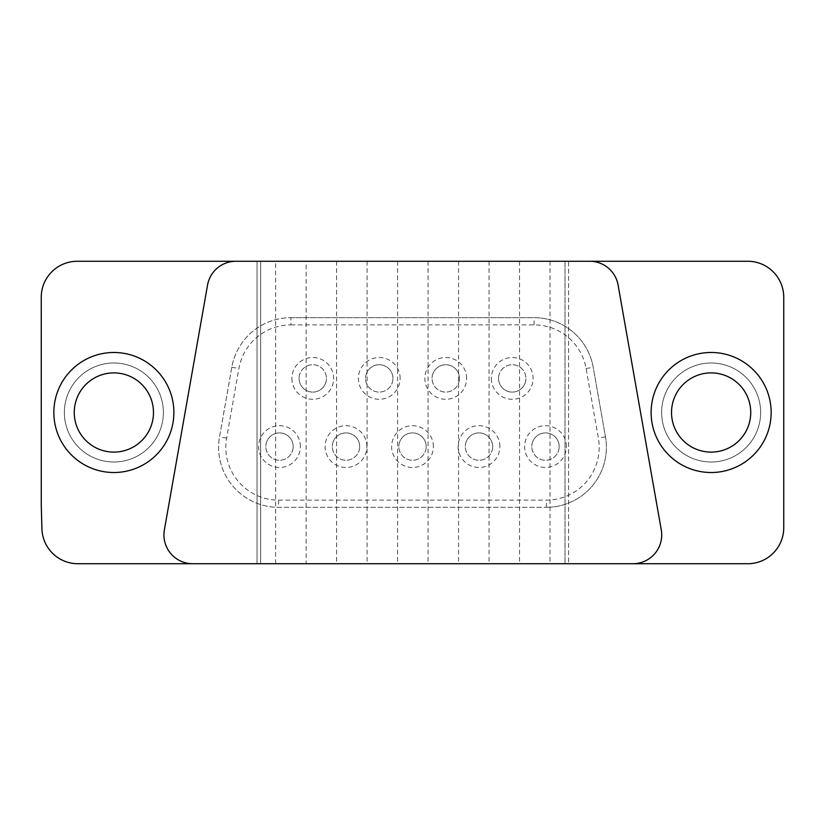 <?xml version="1.0" encoding="UTF-8"?>
<svg xmlns="http://www.w3.org/2000/svg" width="825" height="825" viewBox="0 0 825 825"><rect width="100%" height="100%" fill="white"/><g stroke="black" fill="none" stroke-linecap="round" stroke-linejoin="round"><path stroke-width="0.62" stroke-dasharray="4.12 3.09" d="M299.073 378.407A13.685 13.685 0 0 0 312.757 392.092A13.685 13.685 0 0 0 326.442 378.407A13.685 13.685 0 0 1 312.757 392.092A13.685 13.685 0 0 1 299.073 378.407A13.685 13.685 0 0 1 312.757 364.733A13.685 13.685 0 0 1 326.442 378.407A13.685 13.685 0 0 0 312.757 364.733A13.685 13.685 0 0 0 299.073 378.407M291.875 378.407A20.883 20.883 0 0 0 312.757 399.3A20.883 20.883 0 0 0 333.64 378.407A20.883 20.883 0 0 0 312.757 357.524A20.883 20.883 0 0 0 291.875 378.407M290.905 324.875L534.095 324.875A52.81 52.81 0 0 1 586.111 368.517L598.383 438.137A52.81 52.81 0 0 1 546.377 500.125L278.623 500.125A52.81 52.81 0 0 1 226.617 438.137L238.889 368.517A52.81 52.81 0 0 1 290.905 324.875L290.905 317.677A60.019 60.019 0 0 0 231.794 367.269L219.522 436.889A60.019 60.019 0 0 0 278.623 507.323L546.377 507.323L278.623 507.323A60.019 60.019 0 0 1 219.522 436.889L231.794 367.269A60.019 60.019 0 0 1 290.905 317.677L534.095 317.677A60.019 60.019 0 0 1 593.206 367.269L605.478 436.889A60.019 60.019 0 0 1 546.377 507.323A60.019 60.019 0 0 0 605.478 436.889L593.206 367.269A60.019 60.019 0 0 0 534.095 317.677L290.905 317.677M300.393 446.593A20.883 20.883 0 0 0 279.51 425.7A20.883 20.883 0 0 0 258.627 446.593A20.883 20.883 0 0 0 279.51 467.476A20.883 20.883 0 0 0 300.393 446.593M400.135 378.407A20.883 20.883 0 0 0 379.252 357.524A20.883 20.883 0 0 0 358.37 378.407A20.883 20.883 0 0 0 379.252 399.3A20.883 20.883 0 0 0 400.135 378.407M499.878 446.593A20.883 20.883 0 0 0 478.995 425.7A20.883 20.883 0 0 0 458.112 446.593A20.883 20.883 0 0 0 478.995 467.476A20.883 20.883 0 0 0 499.878 446.593M491.36 378.407A20.883 20.883 0 0 0 512.243 399.3A20.883 20.883 0 0 0 533.125 378.407A20.883 20.883 0 0 0 512.243 357.524A20.883 20.883 0 0 0 491.36 378.407M466.63 378.407A20.883 20.883 0 0 0 445.748 357.524A20.883 20.883 0 0 0 424.865 378.407A20.883 20.883 0 0 0 445.748 399.3A20.883 20.883 0 0 0 466.63 378.407M566.373 446.593A20.883 20.883 0 0 0 545.49 425.7A20.883 20.883 0 0 0 524.607 446.593A20.883 20.883 0 0 0 545.49 467.476A20.883 20.883 0 0 0 566.373 446.593M433.383 446.593A20.883 20.883 0 0 0 412.5 425.7A20.883 20.883 0 0 0 391.617 446.593A20.883 20.883 0 0 0 412.5 467.476A20.883 20.883 0 0 0 433.383 446.593M366.888 446.593A20.883 20.883 0 0 0 346.005 425.7A20.883 20.883 0 0 0 325.122 446.593A20.883 20.883 0 0 0 346.005 467.476A20.883 20.883 0 0 0 366.888 446.593M293.195 446.593A13.685 13.685 0 0 0 279.51 432.908A13.685 13.685 0 0 0 265.825 446.593A13.685 13.685 0 0 1 279.51 432.908A13.685 13.685 0 0 1 293.195 446.593A13.685 13.685 0 0 1 279.51 460.267A13.685 13.685 0 0 1 265.825 446.593A13.685 13.685 0 0 0 279.51 460.267A13.685 13.685 0 0 0 293.195 446.593M392.937 378.407A13.685 13.685 0 0 0 379.252 364.733A13.685 13.685 0 0 0 365.568 378.407A13.685 13.685 0 0 1 379.252 364.733A13.685 13.685 0 0 1 392.937 378.407A13.685 13.685 0 0 1 379.252 392.092A13.685 13.685 0 0 1 365.568 378.407A13.685 13.685 0 0 0 379.252 392.092A13.685 13.685 0 0 0 392.937 378.407M492.68 446.593A13.685 13.685 0 0 0 478.995 432.908A13.685 13.685 0 0 0 465.31 446.593A13.685 13.685 0 0 1 478.995 432.908A13.685 13.685 0 0 1 492.68 446.593A13.685 13.685 0 0 1 478.995 460.267A13.685 13.685 0 0 1 465.31 446.593A13.685 13.685 0 0 0 478.995 460.267A13.685 13.685 0 0 0 492.68 446.593M498.558 378.407A13.685 13.685 0 0 0 512.243 392.092A13.685 13.685 0 0 0 525.927 378.407A13.685 13.685 0 0 1 512.243 392.092A13.685 13.685 0 0 1 498.558 378.407A13.685 13.685 0 0 1 512.243 364.733A13.685 13.685 0 0 1 525.927 378.407A13.685 13.685 0 0 0 512.243 364.733A13.685 13.685 0 0 0 498.558 378.407M783.75 527.732A36.011 36.011 0 0 1 747.739 563.733L77.911 563.733A36.011 36.011 0 0 1 41.92 528.722L41.271 505.385L41.25 297.186A36.011 36.011 0 0 1 77.261 261.267L747.739 261.267A36.011 36.011 0 0 1 783.75 297.268L783.75 527.732A36.011 36.011 0 0 1 747.739 563.733A36.011 36.011 0 0 0 783.75 527.732L783.75 297.268A36.011 36.011 0 0 0 747.739 261.267L77.261 261.267L565.022 261.267L565.022 563.733L565.022 261.267L260.628 261.267L260.628 563.733L565.022 563.733M661.629 412.5A49.5 49.5 0 0 0 711.129 462A49.5 49.5 0 0 0 760.64 412.5A49.5 49.5 0 0 0 711.129 363A49.5 49.5 0 0 0 661.629 412.5A49.5 49.5 0 0 1 711.129 363A49.5 49.5 0 0 1 760.64 412.5A49.5 49.5 0 0 1 711.129 462A49.5 49.5 0 0 1 661.629 412.5A49.5 49.5 0 0 0 711.129 462A49.5 49.5 0 0 0 760.64 412.5A49.5 49.5 0 0 0 711.129 363A49.5 49.5 0 0 0 661.629 412.5A49.5 49.5 0 0 1 711.129 363A49.5 49.5 0 0 1 760.64 412.5A49.5 49.5 0 0 1 711.129 462A49.5 49.5 0 0 1 661.629 412.5M64.36 412.5A49.5 49.5 0 0 0 113.871 462A49.5 49.5 0 0 0 163.371 412.5A49.5 49.5 0 0 0 113.871 363A49.5 49.5 0 0 0 64.36 412.5A49.5 49.5 0 0 1 113.871 363A49.5 49.5 0 0 1 163.371 412.5A49.5 49.5 0 0 1 113.871 462A49.5 49.5 0 0 1 64.36 412.5A49.5 49.5 0 0 0 113.871 462A49.5 49.5 0 0 0 163.371 412.5A49.5 49.5 0 0 0 113.871 363A49.5 49.5 0 0 0 64.36 412.5A49.5 49.5 0 0 1 113.871 363A49.5 49.5 0 0 1 163.371 412.5A49.5 49.5 0 0 1 113.871 462A49.5 49.5 0 0 1 64.36 412.5M77.911 563.733A36.011 36.011 0 0 1 41.92 528.722L41.271 505.385L41.25 297.186A36.011 36.011 0 0 1 77.261 261.267A36.011 36.011 0 0 0 41.25 297.248L41.271 505.385L41.92 528.722A36.011 36.011 0 0 0 77.911 563.733L747.739 563.733L260.628 563.733L260.628 261.267M459.432 378.407A13.685 13.685 0 0 0 445.748 364.733A13.685 13.685 0 0 0 432.063 378.407A13.685 13.685 0 0 1 445.748 364.733A13.685 13.685 0 0 1 459.432 378.407A13.685 13.685 0 0 1 445.748 392.092A13.685 13.685 0 0 1 432.063 378.407A13.685 13.685 0 0 0 445.748 392.092A13.685 13.685 0 0 0 459.432 378.407M559.175 446.593A13.685 13.685 0 0 0 545.49 432.908A13.685 13.685 0 0 0 531.805 446.593A13.685 13.685 0 0 1 545.49 432.908A13.685 13.685 0 0 1 559.175 446.593A13.685 13.685 0 0 1 545.49 460.267A13.685 13.685 0 0 1 531.805 446.593A13.685 13.685 0 0 0 545.49 460.267A13.685 13.685 0 0 0 559.175 446.593M426.185 446.593A13.685 13.685 0 0 0 412.5 432.908A13.685 13.685 0 0 0 398.815 446.593A13.685 13.685 0 0 1 412.5 432.908A13.685 13.685 0 0 1 426.185 446.593A13.685 13.685 0 0 1 412.5 460.267A13.685 13.685 0 0 1 398.815 446.593A13.685 13.685 0 0 0 412.5 460.267A13.685 13.685 0 0 0 426.185 446.593M359.69 446.593A13.685 13.685 0 0 0 346.005 432.908A13.685 13.685 0 0 0 332.32 446.593A13.685 13.685 0 0 1 346.005 432.908A13.685 13.685 0 0 1 359.69 446.593A13.685 13.685 0 0 1 346.005 460.267A13.685 13.685 0 0 1 332.32 446.593A13.685 13.685 0 0 0 346.005 460.267A13.685 13.685 0 0 0 359.69 446.593M671.519 412.5A39.61 39.61 0 0 0 711.129 452.11A39.61 39.61 0 0 0 750.74 412.5A39.61 39.61 0 0 0 711.129 372.89A39.61 39.61 0 0 0 671.519 412.5M771.148 412.5A60.019 60.019 0 0 1 711.129 472.519A60.019 60.019 0 0 1 651.121 412.5A60.019 60.019 0 0 1 711.129 352.481A60.019 60.019 0 0 1 771.148 412.5M74.26 412.5A39.61 39.61 0 0 0 113.871 452.11A39.61 39.61 0 0 0 153.481 412.5A39.61 39.61 0 0 0 113.871 372.89A39.61 39.61 0 0 0 74.26 412.5M173.879 412.5A60.019 60.019 0 0 1 113.871 472.519A60.019 60.019 0 0 1 53.852 412.5A60.019 60.019 0 0 1 113.871 352.481A60.019 60.019 0 0 1 173.879 412.5M747.739 261.267A36.011 36.011 0 0 1 783.75 297.268M207.549 285.068A28.803 28.803 0 0 1 235.919 261.267L257.029 261.267L257.029 563.733L192.741 563.733A28.803 28.803 0 0 1 164.371 529.928L207.549 285.068M306.127 563.733L257.029 563.733L257.029 261.267L306.127 261.267L306.127 563.733L568.621 563.733L568.621 261.267L306.127 261.267M589.731 261.267L568.621 261.267L568.621 563.733L632.909 563.733A28.803 28.803 0 0 0 661.279 529.928L618.1 285.068A28.803 28.803 0 0 0 589.731 261.267M550.017 261.267L550.017 563.733M519.533 261.267L519.533 563.733M489.05 261.267L489.05 563.733M458.556 261.267L458.556 563.733M428.072 261.267L428.072 563.733M397.588 261.267L397.588 563.733M367.094 261.267L367.094 563.733M336.61 261.267L336.61 563.733M275.632 563.733L275.632 261.267M534.095 324.875L534.095 317.677M586.111 368.517L593.206 367.269M605.478 436.889L598.383 438.137M546.377 507.323L546.377 500.125M278.623 500.125L278.623 507.323M231.794 367.269L238.889 368.517M226.617 438.137L219.522 436.889"/><path stroke-width="1.24" d="M565.022 261.267L747.739 261.267L565.022 261.267M783.75 297.268L783.75 527.732L783.75 297.268A36.011 36.011 0 0 0 747.739 261.267M260.628 563.733L77.911 563.733L260.628 563.733M750.74 412.5A39.61 39.61 0 0 1 711.129 452.11A39.61 39.61 0 0 1 671.519 412.5A39.61 39.61 0 0 1 711.129 372.89A39.61 39.61 0 0 1 750.74 412.5M771.148 412.5A60.019 60.019 0 0 0 711.129 352.481A60.019 60.019 0 0 0 651.121 412.5A60.019 60.019 0 0 0 711.129 472.519A60.019 60.019 0 0 0 771.148 412.5M153.481 412.5A39.61 39.61 0 0 1 113.871 452.11A39.61 39.61 0 0 1 74.26 412.5A39.61 39.61 0 0 1 113.871 372.89A39.61 39.61 0 0 1 153.481 412.5M173.879 412.5A60.019 60.019 0 0 0 113.871 352.481A60.019 60.019 0 0 0 53.852 412.5A60.019 60.019 0 0 0 113.871 472.519A60.019 60.019 0 0 0 173.879 412.5M565.022 563.733L747.739 563.733A36.011 36.011 0 0 0 783.75 527.732M260.628 261.267L77.261 261.267A36.011 36.011 0 0 0 41.25 297.196L41.271 505.385L41.92 528.722A36.011 36.011 0 0 0 77.911 563.733M235.919 261.267A28.803 28.803 0 0 0 207.549 285.068L164.371 529.928A28.803 28.803 0 0 0 192.741 563.733L632.909 563.733A28.803 28.803 0 0 0 661.279 529.928L618.1 285.068A28.803 28.803 0 0 0 589.731 261.267L235.919 261.267"/></g></svg>
